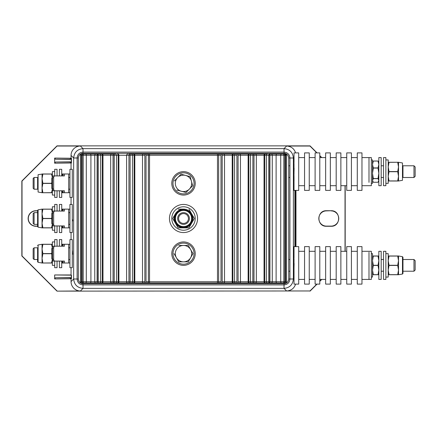 <?xml version="1.0" encoding="UTF-8"?>
<svg xmlns="http://www.w3.org/2000/svg" width="437" height="437" viewBox="0 0 437 437"><rect width="100%" height="100%" fill="white"/><g stroke="black" fill="none" stroke-linecap="round" stroke-linejoin="round"><path stroke-width="0.66" d="M78.682 156.162A4.687 4.687 0 0 0 78.316 157.981L78.316 279.019A4.687 4.687 0 0 0 78.753 280.996M78.9 281.286A4.687 4.687 0 0 0 83.003 283.706L284.034 283.706A4.687 4.687 0 0 0 288.027 281.472M288.36 280.816A4.687 4.687 0 0 0 288.715 279.019L288.715 157.981A4.687 4.687 0 0 0 288.344 156.146M288.049 155.561A4.687 4.687 0 0 0 284.034 153.294L83.003 153.294A4.687 4.687 0 0 0 78.993 155.55M293.975 163.695L293.954 159.352L293.975 163.695M294.046 180.913L294.03 177.275L294.046 180.913M293.954 270.853L294.117 263.511L293.954 270.853M293.975 259.059L293.954 254.716L293.975 259.059M293.954 175.488L294.117 168.147L293.954 175.488M294.899 246.615L294.899 190.385M294.904 218.5L295.122 206.084L294.904 218.5M295.122 230.916L295.341 218.5L295.122 230.916M295.101 229.174L295.035 231.943L295.101 229.174M294.997 229.174L295.035 228.005L294.997 229.174M295.27 203.768L295.15 200.523L295.27 203.768M295.27 216.025L295.15 209.203L295.27 216.025M295.002 216.342L295.002 219.931L295.002 216.342M295.095 225.323L295.095 220.477L295.095 225.323M295.013 222.373L294.997 223.728L295.013 222.373M295.095 239.815L294.975 233.036L295.095 239.815M295.177 217.32L295.177 220.914L295.177 217.32M295.27 198.622L295.15 195.383L295.27 198.622M78.305 157.981C78.589 155.135 80.157 153.567 83.003 153.283L83.003 152.098C79.43 152.453 77.469 154.414 77.12 157.981L78.305 157.981M83.019 152.098L83.019 148.629C77.344 149.197 74.219 152.322 73.651 157.997L73.651 279.003L78.305 279.003L78.305 157.997L77.12 157.997L77.12 279.019L78.305 279.019C78.589 281.865 80.157 283.433 83.003 283.717L83.003 284.902L284.012 284.902C287.601 284.547 289.562 282.586 289.917 279.019L289.917 157.981C289.562 154.414 287.601 152.453 284.034 152.098L83.003 152.098M317.065 152.895L310.041 145.865L56.996 145.865L21.85 181.011L21.85 255.989L56.996 291.135L80.424 290.971A9.374 9.374 135 0 1 71.051 281.597L73.651 279.003C74.219 284.678 77.344 287.803 83.019 288.371L284.012 288.371C289.693 287.803 292.817 284.678 293.385 279.003L293.385 157.997C292.817 152.322 289.693 149.197 284.012 148.629L284.034 153.283C286.88 153.567 288.447 155.135 288.726 157.981L289.917 157.981M289.917 279.019L288.726 279.019C288.442 281.865 286.88 283.433 284.034 283.717L284.012 288.371L286.601 290.96L309.97 290.966L316.83 284.105M77.12 157.981L73.651 157.997L71.051 155.403A9.374 9.374 -135 0 1 80.424 146.029L57.061 146.029L22.014 181.082L22.014 255.918L57.061 290.971M316.83 152.895L309.97 146.034L286.601 146.04C291.135 146.319 294.145 148.602 295.631 152.895M295.975 246.615L295.975 190.385M294.019 274.698L293.954 256.748M293.975 256.361L294.019 256.022M293.986 180.776L293.954 163.028M293.506 163.695L293.484 159.352L293.506 163.695M293.577 180.913L293.56 177.275L293.577 180.913M293.484 270.853L293.648 263.511L293.484 270.853M293.582 275.862L293.598 272.317L293.582 275.862M293.506 259.059L293.484 254.716L293.506 259.059M293.484 175.488L293.648 168.147L293.484 175.488M294.877 246.615L294.877 190.385M295.368 190.385L295.368 246.615M295.631 284.105C294.145 288.398 291.135 290.681 286.601 290.96M56.996 291.135L309.97 290.966M71.051 281.597L71.051 278.948A1.174 1.169 -26.6 0 0 71.051 278.937L69.904 277.768L55.477 277.768L54.652 278.937L54.652 274.966L71.051 274.966L71.051 267.701M71.051 274.966L71.46 275.173L71.46 278.746A1.174 1.169 -26.6 0 0 71.258 278.085L70.264 277.588L55.477 277.768M55.477 159.232L70.264 159.412L71.258 158.915A1.174 1.169 26.6 0 0 71.46 158.254L71.46 163.001A1.174 1.169 -26.6 0 0 71.258 162.34L70.264 161.843L55.477 162.023L54.652 163.198L54.652 158.063L55.477 159.232L69.904 159.232L71.051 158.063A1.174 1.169 26.6 0 0 71.051 158.052L71.051 155.403M71.051 239.585L71.051 232.56M71.051 204.44L71.051 197.415M71.051 169.299L71.051 163.203A1.174 1.169 -26.6 0 0 71.051 163.198L69.904 162.023L55.477 162.023M37.604 226.279L35.91 226.279A7.779 7.779 0 0 1 28.132 218.5A7.779 7.779 0 0 1 35.91 210.721L37.604 210.721M72.28 212.409L72.28 224.591M72.28 247.555L72.28 259.736M72.28 177.264L72.28 189.445M319.791 281.144L321.517 279.418M345.022 185.698L345.022 251.302M321.517 157.582L319.791 155.856M331.126 210.721L326.439 210.721C316.443 210.339 316.443 226.661 326.439 226.279L331.126 226.279C341.117 226.656 341.117 210.344 331.126 210.721L326.439 210.885A7.615 7.615 0 0 0 318.824 218.5A7.615 7.615 0 0 0 326.439 226.115L331.126 226.115A7.615 7.615 0 0 0 338.741 218.5A7.615 7.615 0 0 0 331.126 210.885M71.258 158.915L71.258 162.34M321.752 157.582L319.791 155.621M345.186 251.302L345.186 185.698M310.041 291.135L317.065 284.105M319.791 281.379L321.752 279.418M37.604 210.885L35.91 210.885A7.615 7.615 0 0 0 28.296 218.5A7.615 7.615 0 0 0 35.91 226.115L37.604 226.115M54.652 274.966L71.46 275.173M71.258 278.085L71.258 275.173M294.019 162.455L294.019 152.895L298.706 152.895L298.706 190.385L294.019 190.385L294.019 180.913M294.019 163.695L294.019 168.147M294.019 169.392L294.019 174.248M294.019 175.488L294.019 179.826M304.562 185.933L304.562 190.385L309.249 190.385L309.249 152.895L304.562 152.895L304.562 185.933M315.104 185.933L315.104 190.385L319.791 190.385L319.791 152.895L315.104 152.895L315.104 185.933M325.647 185.933L325.647 190.385L330.334 190.385L330.334 152.895L325.647 152.895L325.647 185.933M336.19 185.933L336.19 190.385L340.876 190.385L340.876 152.895L336.19 152.895L336.19 185.933M346.738 185.933L346.738 190.385L351.419 190.385L351.419 152.895L346.738 152.895L346.738 185.933M357.28 185.933L357.28 190.385L361.967 190.385L361.967 152.895L357.28 152.895L357.28 185.933M368.992 182.36L368.992 157.582L368.992 182.36M294.019 257.819L294.019 246.615L298.706 246.615L298.706 284.105L294.019 284.105L294.019 270.853M294.019 259.059L294.019 263.511M294.019 264.751L294.019 269.613M304.562 247.91L304.562 284.105L309.249 284.105L309.249 246.615L304.562 246.615L304.562 247.91M315.104 247.91L315.104 284.105L319.791 284.105L319.791 246.615L315.104 246.615L315.104 247.91M325.647 247.91L325.647 284.105L330.334 284.105L330.334 246.615L325.647 246.615L325.647 247.91M336.19 247.91L336.19 284.105L340.876 284.105L340.876 246.615L336.19 246.615L336.19 247.91M346.738 247.91L346.738 284.105L351.419 284.105L351.419 246.615L346.738 246.615L346.738 247.91M357.28 247.91L357.28 284.105L361.967 284.105L361.967 246.615L357.28 246.615L357.28 247.91M368.992 252.269L368.992 279.418L368.992 252.269M33.152 221.98L33.152 223.422L34.091 224.356L34.091 212.644L33.152 213.578L33.152 221.98M33.152 187.73L33.152 188.276L34.091 189.21L34.091 177.498L33.152 178.433L33.152 187.73M33.152 257.054L33.152 258.567L34.091 259.502L34.091 247.79L33.152 248.724L33.152 257.054M415.15 176.324L415.15 166.956L413.981 165.781L413.981 177.498L415.15 176.324M415.15 270.044L415.15 260.676L413.981 259.502L413.981 271.219L415.15 270.044M72.28 232.56L72.28 204.44L69.936 204.44L69.936 232.56L72.28 232.56M72.28 267.701L72.28 239.585L69.936 239.585L69.936 267.701L72.28 267.701M72.28 197.415L72.28 169.299L69.936 169.299L69.936 197.415L72.28 197.415M361.967 251.302L371.335 251.302L371.335 279.418L361.967 279.418M361.967 157.582L371.335 157.582L371.335 185.698L361.967 185.698M371.335 253.646L372.51 253.646L372.51 277.074L371.335 277.074M371.335 159.926L372.51 159.926L372.51 183.354L371.335 183.354M378.835 255.989L372.51 255.989L378.835 255.989M378.835 274.731L372.51 274.731L378.835 274.731M378.835 270.044L378.021 265.439L373.318 265.439L372.51 270.044L373.318 274.654L378.021 274.654L378.835 270.044M378.835 260.676L378.021 256.066L373.318 256.066L372.51 260.676L373.318 265.281L378.021 265.281L378.835 260.676M372.597 179.886L372.63 177.498M378.71 177.498L378.748 179.886M372.597 163.394L373.318 161.018L378.021 161.018L378.748 163.394M372.51 164.487L373.318 167.923L378.021 167.923L378.835 164.487L378.021 161.045L373.318 161.045L372.51 164.487M372.51 173.303L373.318 178.542L378.021 178.542L378.835 173.303L378.021 168.07L373.318 168.07L372.51 173.303M372.51 180.459L373.318 182.262L378.021 182.262L378.835 180.459L378.021 178.662L373.318 178.662L372.51 180.459M188.265 217.211A4.922 4.922 0 0 1 182.256 223.258A4.922 4.922 0 0 1 180.028 215.031A4.922 4.922 0 0 1 188.265 217.211M189.172 216.965A5.856 5.856 0 0 0 179.361 214.37A5.856 5.856 0 0 0 182.016 224.165A5.856 5.856 0 0 0 189.172 216.965M174.046 253.646L178.777 261.845L174.046 253.646M188.254 261.845L192.99 253.646L188.254 261.845L178.777 261.845M178.777 245.447L188.254 245.447L192.99 253.646M183.518 245.447A8.199 8.199 0 0 1 191.717 253.646A8.199 8.199 0 0 1 183.518 261.845A8.199 8.199 0 0 1 175.319 253.646A8.199 8.199 0 0 1 183.518 245.447M181.033 174.216L174.358 180.934L181.033 174.216L190.193 176.641L192.673 185.774L190.193 176.641M192.673 185.774L186.004 192.493L176.838 190.073M185.61 175.428A8.199 8.199 0 0 1 191.444 185.452A8.199 8.199 0 0 1 181.421 191.286A8.199 8.199 0 0 1 175.587 181.257A8.199 8.199 0 0 1 185.61 175.428M195.224 254.061A11.717 11.717 0 0 1 177.307 263.577A11.717 11.717 0 0 1 178.023 243.3A11.717 11.717 0 0 1 195.224 254.061M194.061 253.771A10.543 10.543 0 0 0 178.356 244.452A10.543 10.543 0 0 0 178.138 262.713A10.543 10.543 0 0 0 194.061 253.771M171.91 184.955A11.717 11.717 0 0 1 187.932 172.506A11.717 11.717 0 0 1 190.707 192.602A11.717 11.717 0 0 1 171.91 184.955M193.711 186.047A10.543 10.543 0 0 0 180.754 173.178A10.543 10.543 0 0 0 176.089 190.838A10.543 10.543 0 0 0 193.711 186.047M87.651 282.93L285.437 282.93A1.169 1.169 0 0 0 286.606 281.761L286.606 155.239A1.169 1.169 0 0 0 285.437 154.07A1.169 1.169 0 0 1 286.606 155.239A1.169 1.169 0 0 0 285.437 154.07L271.83 154.07M250.461 154.07L252.04 154.07M267.548 154.07L253.345 154.07A1.169 0.858 -90 0 1 254.006 154.496M273.136 154.07L284.094 154.07A1.169 0.798 90 0 1 284.897 155.239L286.606 155.239M284.269 154.07L284.471 154.07C285.487 154.474 285.88 154.867 285.64 155.239L285.64 281.761L272.267 281.761L272.267 155.239L284.897 155.239L284.897 281.761A1.169 0.798 -90 0 1 284.094 282.93L273.136 282.93M284.154 154.07L278.435 154.07M268.853 154.07A1.169 0.858 -90 0 1 269.711 155.239L272.267 155.239A1.169 1.169 0 0 0 271.093 154.07L269.924 154.07L269.924 282.93L267.548 282.93M267.581 154.07A1.169 1.169 0 0 0 266.412 155.239L266.412 281.761L256.35 281.761L256.35 155.239L268.75 155.239L268.75 154.07L269.924 154.07M254.006 154.07L254.006 282.93M255.181 154.07A1.169 1.169 0 0 1 256.35 155.239A1.169 1.169 0 0 0 255.181 154.07M251.663 154.07A1.169 1.169 0 0 0 250.494 155.239L250.494 281.761L248.817 281.761L248.817 155.239L252.837 155.239L252.837 154.07L249.571 154.07A1.169 0.754 90 0 0 248.817 155.239M249.571 154.07L248.888 154.07A1.169 0.754 90 0 0 248.134 155.239L248.134 281.761L240.437 281.761L240.437 155.239L248.134 155.239M248.888 154.07L239.263 154.07A1.169 1.169 0 0 1 240.437 155.239A1.169 1.169 0 0 0 239.263 154.07L238.094 154.07L238.094 282.93M235.751 154.07A1.169 1.169 0 0 0 234.576 155.239L234.576 281.761L224.52 281.761L224.52 155.239L236.92 155.239L236.92 154.07L233.658 154.07A1.169 0.754 90 0 0 232.905 155.239L232.905 281.761A1.169 0.754 -90 0 0 233.658 282.93M233.658 154.07L232.97 154.07A1.169 0.754 90 0 0 232.216 155.239L232.216 281.761A1.169 0.754 -90 0 0 232.97 282.93L239.263 282.93A1.169 1.169 0 0 0 240.437 281.761L238.094 281.761M232.97 154.07L223.345 154.07A1.169 1.169 0 0 1 224.52 155.239A1.169 1.169 0 0 0 223.345 154.07L222.176 154.07L222.176 282.93M222.176 154.07L219.833 154.07A1.169 1.169 0 0 0 218.664 155.239L218.664 281.761L217.489 281.761L217.489 282.93L223.345 282.93A1.169 1.169 0 0 0 224.52 281.761L222.176 281.761M221.007 154.07L221.007 281.761L218.664 281.761A1.169 1.169 0 0 0 219.833 282.93M219.833 154.07L130.111 154.07L149.541 154.07L149.541 155.239L221.007 155.239M238.094 154.07L236.92 154.07M114.997 154.07L81.599 154.07A1.169 1.169 0 0 0 80.424 155.239L80.424 281.761A1.169 1.169 0 0 0 81.599 282.93L82.877 282.93M110.714 282.93L149.541 282.93L149.541 281.761L217.489 281.761L217.489 154.07L256.322 154.07M110.714 154.07L114.199 154.07L114.199 282.93L101.062 282.93M80.424 155.239L82.14 155.239A1.169 0.798 -90 0 1 82.937 154.07L109.403 154.07M82.877 154.07L87.651 154.07M130.111 154.07L128.942 154.07L128.942 155.239L130.111 155.239L130.111 154.07M221.007 282.93L221.007 281.761M236.92 282.93L236.92 155.239M235.751 282.93A1.169 1.169 0 0 1 234.576 281.761A1.169 1.169 0 0 0 235.751 282.93M252.837 282.182A1.169 0.858 90 0 0 252.892 281.761L256.35 281.761A1.169 1.169 0 0 1 255.181 282.93L248.888 282.93A1.169 0.754 -90 0 1 248.134 281.761M249.571 282.93A1.169 0.754 -90 0 1 248.817 281.761M254.006 282.504A1.169 0.858 90 0 1 253.345 282.93L252.837 282.93L252.892 155.239A1.169 0.858 -90 0 0 252.837 154.818M251.663 282.93A1.169 1.169 0 0 1 250.494 281.761A1.169 1.169 0 0 0 251.663 282.93L250.461 282.93M271.093 282.93L268.75 282.93L268.75 155.239L269.711 155.239L269.711 281.761L272.267 281.761A1.169 1.169 0 0 1 271.093 282.93L252.837 282.93M267.581 282.93A1.169 1.169 0 0 1 266.412 281.761A1.169 1.169 0 0 0 267.581 282.93M286.606 281.761L285.64 281.761L284.471 282.93L279.38 282.93M284.471 282.93L285.437 282.93L284.471 282.93M82.566 154.07L81.391 155.239L81.391 281.761L82.14 281.761L82.14 155.239L83.194 155.239L83.194 281.761L82.14 281.761A1.169 0.798 90 0 0 82.937 282.93L95.938 282.93A1.169 1.169 0 0 1 94.769 281.761L86.297 281.761L86.297 155.239A1.169 0.754 -90 0 0 85.543 154.07M99.489 282.93L98.281 282.93L98.281 281.761L97.112 281.761L97.112 154.07M113.025 282.504A1.169 0.858 -90 0 0 113.691 282.93L114.997 282.93M264.8 154.07A1.169 0.754 90 0 0 264.046 155.239L264.046 281.761A1.169 0.754 -90 0 0 264.8 282.93M265.488 282.93A1.169 0.754 -90 0 1 264.735 281.761L264.735 155.239A1.169 0.754 90 0 1 265.488 154.07M83.991 154.07A1.169 0.798 -90 0 0 83.194 155.239L94.769 155.239A1.169 1.169 0 0 1 95.938 154.07M98.281 154.07L98.281 155.239L100.625 155.239L100.625 281.761L100.625 155.239A1.169 1.169 0 0 0 99.456 154.07M101.548 282.93A1.169 0.754 90 0 0 102.296 281.761L102.296 155.239A1.169 0.754 -90 0 0 101.548 154.07M100.625 155.239L110.681 155.239L110.681 281.761L102.985 281.761L102.985 155.239A1.169 0.754 -90 0 0 102.231 154.07M113.025 282.93L113.025 154.07M110.681 155.239A1.169 1.169 0 0 1 111.856 154.07A1.169 1.169 0 0 0 110.681 155.239L114.139 155.239A1.169 0.858 90 0 1 114.199 154.818M111.856 282.93A1.169 1.169 0 0 1 110.681 281.761L114.139 281.761L114.139 155.239L118.214 155.239L118.214 281.761L116.542 281.761L116.542 155.239A1.169 1.169 0 0 0 115.368 154.07M118.214 155.239A1.169 0.754 -90 0 0 117.46 154.07M118.902 155.239L126.599 155.239L126.599 281.761L118.902 281.761L118.902 155.239A1.169 0.754 -90 0 0 118.148 154.07M126.599 155.239A1.169 1.169 0 0 1 127.768 154.07A1.169 1.169 0 0 0 126.599 155.239L128.942 155.239L128.942 282.93M131.286 282.93A1.169 1.169 0 0 0 132.455 281.761L130.111 281.761L130.111 155.239L134.132 155.239L134.132 281.761L132.455 281.761L132.455 155.239A1.169 1.169 0 0 0 131.286 154.07M134.132 155.239A1.169 0.754 -90 0 0 133.378 154.07M134.815 155.239L142.517 155.239L142.517 281.761L134.815 281.761L134.815 155.239A1.169 0.754 -90 0 0 134.061 154.07M144.86 282.93L144.86 154.07M142.517 155.239A1.169 1.169 0 0 1 143.686 154.07A1.169 1.169 0 0 0 142.517 155.239L144.86 155.239M146.029 154.07L146.029 155.239L149.541 155.239L149.541 281.761L148.372 281.761L148.372 155.239A1.169 1.169 0 0 0 147.198 154.07A1.169 1.169 0 0 1 148.372 155.239A1.169 1.169 0 0 0 147.198 154.07M130.111 282.93L130.111 281.761L126.599 281.761A1.169 1.169 0 0 0 127.768 282.93M97.112 282.93L97.112 281.761L94.769 281.761L94.769 155.239L98.281 155.239L98.281 281.761L97.325 281.761L97.325 155.239A1.169 0.858 90 0 1 98.183 154.07M146.029 155.239L146.029 282.93M148.372 281.761A1.169 1.169 0 0 1 147.198 282.93A1.169 1.169 0 0 0 148.372 281.761L146.029 281.761M144.86 281.761L142.517 281.761A1.169 1.169 0 0 0 143.686 282.93M134.815 281.761A1.169 0.754 90 0 1 134.061 282.93M134.132 281.761A1.169 0.754 90 0 1 133.378 282.93M118.902 281.761A1.169 0.754 90 0 1 118.148 282.93M118.214 281.761A1.169 0.754 90 0 1 117.46 282.93M114.199 282.182A1.169 0.858 -90 0 1 114.139 281.761L116.542 281.761A1.169 1.169 0 0 1 115.368 282.93M98.281 281.761L100.625 281.761A1.169 1.169 0 0 1 99.456 282.93A1.169 1.169 0 0 0 100.625 281.761L102.985 281.761A1.169 0.754 90 0 1 102.231 282.93M72.487 219.39L72.722 220.903L72.487 219.39M72.427 250.762L72.662 254.312L72.427 250.762M378.835 265.357L378.835 279.418L381.179 279.418L381.179 251.302L378.835 251.302L378.835 265.357M383.522 265.357L383.522 279.418L385.866 279.418L385.866 251.302L383.522 251.302L383.522 265.357M385.866 253.646L388.209 253.646L388.209 277.074L385.866 277.074M402.969 257.262L402.482 256.688L402.482 274.032L402.969 273.458L402.969 257.262L402.969 259.502L413.981 259.502M402.482 274.032L398.517 274.731L398.517 255.989L388.209 255.989L398.517 255.989L402.482 256.688M397.703 256.066L389.017 256.066L388.209 260.676L389.017 265.281L397.703 265.281L398.517 260.676L397.703 255.989M398.517 270.044L397.703 265.439L389.017 265.439L388.209 270.044L389.017 274.654L397.703 274.654L398.517 270.044M398.517 274.731L388.209 274.731L397.703 274.654M378.835 171.643L378.835 185.698L381.179 185.698L381.179 157.582L378.835 157.582L378.835 171.643M383.522 171.643L383.522 185.698L385.866 185.698L385.866 157.582L383.522 157.582L383.522 171.643M385.866 159.926L388.209 159.926L388.209 183.354L385.866 183.354M398.517 162.269L402.482 162.968L402.482 180.312L398.517 181.011L398.517 162.269L388.209 162.269L397.703 162.269L389.017 162.345L388.209 166.956L389.017 171.561L397.703 171.561L398.517 166.956L397.703 162.345M398.517 176.324L397.703 171.719L389.017 171.719L388.209 176.324L389.017 180.934L397.703 180.934L398.517 176.324M398.517 181.011L388.209 181.011L397.703 180.934M402.969 177.498L402.969 165.781M34.091 247.79L37.604 247.79L37.604 261.741L37.604 259.502L34.091 259.502M37.604 261.741L38.09 262.315L38.09 244.971L42.056 244.272L42.056 263.019L51.555 262.943L52.276 259.802M52.276 247.489L51.555 244.349L42.864 244.349L42.056 248.959L42.864 253.569L51.555 253.569L51.828 252.668M42.864 244.349L52.364 244.272L42.056 244.272M51.828 254.624L51.555 253.722L42.864 253.722L42.056 258.333L42.864 262.943M42.864 263.019L52.364 263.019L42.864 263.019M52.364 259.971L52.364 265.357L54.707 265.357M54.707 241.929L52.364 241.929L52.364 247.32M54.707 261.086L54.707 267.701L57.05 267.701L57.05 261.086M57.05 246.206L57.05 239.585L54.707 239.585L54.707 246.206M59.394 261.086L59.394 267.701L61.737 267.701L61.737 261.086M61.737 246.206L61.737 239.585L59.394 239.585L59.394 246.206M63.092 246.206L63.092 244.272L61.737 244.272L64.419 244.272L64.419 246.206L53.15 246.206L52.325 247.375L51.828 248.549L52.489 248.549L52.489 258.742L53.647 259.911L53.647 247.375L52.489 248.549M52.489 258.742L51.828 258.742L53.15 261.086L64.419 261.086L64.419 263.019L61.737 263.019L63.092 263.019L63.092 261.086M62.038 261.086L62.546 262.943L63.092 262.943M63.092 244.349L62.546 244.349L62.038 246.206M37.604 218.5L37.604 226.595L38.09 227.174L38.09 209.826L37.604 210.405L37.604 218.5M38.09 209.826L42.056 209.126L42.056 227.874L52.364 227.874L42.056 227.874L38.09 227.174M51.828 219.478L51.555 218.576L42.864 218.576L42.056 223.187L42.864 227.797L51.555 227.797L52.276 224.656M52.276 212.344L51.555 209.203L42.864 209.203L42.056 213.813L42.864 218.424L51.555 218.424L51.828 217.522M42.056 209.126L52.364 209.126L42.864 209.203M52.364 224.826L52.364 230.217L54.707 230.217M54.707 206.783L52.364 206.783L52.364 212.174M54.707 225.94L54.707 232.56L57.05 232.56L57.05 225.94M57.05 211.06L57.05 204.44L54.707 204.44L54.707 211.06M59.394 225.94L59.394 232.56L61.737 232.56L61.737 225.94M61.737 211.06L61.737 204.44L59.394 204.44L59.394 211.06M63.092 211.06L63.092 209.126L61.737 209.126L64.419 209.126L64.419 211.06L53.15 211.06L52.325 212.235L51.828 213.403L52.489 213.403L52.489 223.597L53.647 224.765L53.647 212.235L52.489 213.403M52.489 223.597L51.828 223.597L53.15 225.94L64.419 225.94L64.419 227.874L61.737 227.874L63.092 227.874L63.092 225.94M62.038 225.94L62.546 227.797L63.092 227.797M63.092 209.203L62.546 209.203L62.038 211.06M42.056 192.728L38.09 192.029L38.09 174.685L42.864 173.981L42.056 173.981L42.056 192.728L52.364 192.728L42.864 192.728L51.555 192.651L52.276 189.511M51.828 184.332L51.555 183.431L42.864 183.431L42.056 188.041L42.864 192.651M52.276 177.198L51.555 174.057L42.864 174.057L42.056 178.667L42.864 183.278L51.555 183.278L51.828 182.376M42.864 173.981L52.364 173.981L42.864 174.057M37.604 177.498L37.604 189.21M52.364 189.68L52.364 195.071L54.707 195.071M54.707 171.643L52.364 171.643L52.364 177.029M54.707 190.794L54.707 197.415L57.05 197.415L57.05 190.794M57.05 175.914L57.05 169.299L54.707 169.299L54.707 175.914M59.394 190.794L59.394 197.415L61.737 197.415L61.737 190.794M61.737 175.914L61.737 169.299L59.394 169.299L59.394 175.914M63.092 175.914L63.092 173.981L61.737 173.981L64.419 173.981L64.419 175.914L53.15 175.914L52.325 177.089L51.828 178.258L52.489 178.258L52.489 188.451L53.647 189.625L53.647 177.089L52.489 178.258M52.489 188.451L51.828 188.451L53.15 190.794L64.419 190.794L64.419 192.728L61.737 192.728L63.092 192.728L63.092 190.794M62.038 190.794L62.546 192.651L63.092 192.651M63.092 174.057L62.546 174.057L62.038 175.914M169.458 218.5A14.06 14.06 0 0 0 190.548 230.676A14.06 14.06 0 0 0 190.548 206.324A14.06 14.06 0 0 0 169.458 218.5M171.801 218.5A11.717 11.717 0 0 0 189.374 228.644A11.717 11.717 0 0 0 189.374 208.356A11.717 11.717 0 0 0 171.801 218.5M191.635 213.813L188.97 209.203L191.635 213.813A9.374 9.374 0 0 1 183.518 227.874A9.374 9.374 0 0 1 175.401 213.813A9.374 9.374 0 0 1 191.635 213.813L194.296 218.424A10.778 10.778 0 0 1 194.296 218.576L188.97 227.797A10.778 10.778 0 0 1 188.839 227.874L178.192 227.874A10.778 10.778 0 0 1 178.061 227.797L172.741 218.576A10.778 10.778 0 0 1 172.741 218.424L175.401 213.813M192.187 218.5A8.674 8.674 0 0 0 181.273 210.121A8.674 8.674 0 0 0 176.007 222.837A8.674 8.674 0 0 0 192.187 218.5M183.518 209.126L178.192 209.126L183.518 209.126M191.614 218.5A8.095 8.095 0 0 1 179.47 225.508A8.095 8.095 0 0 1 179.47 211.492A8.095 8.095 0 0 1 191.614 218.5M54.478 190.794L53.647 189.625M51.828 188.451L51.828 178.258M53.647 177.089L54.478 175.914M63.092 192.728L69.936 192.728L68.702 192.728L68.702 173.981L64.419 173.981M69.936 173.981L68.702 173.981L69.936 173.981M54.478 225.94L53.647 224.765M51.828 223.597L51.828 213.403M53.647 212.235L54.478 211.06M64.419 227.874L69.936 227.874L68.702 227.874L68.702 209.126L64.419 209.126M69.936 209.126L68.702 209.126L69.936 209.126M54.478 261.086L53.647 259.911M51.828 258.742L51.828 248.549M53.647 247.375L54.478 246.206M64.419 263.019L69.936 263.019L68.702 263.019L68.702 244.272L64.419 244.272M69.936 244.272L68.702 244.272L69.936 244.272M77.12 279.019C77.469 282.592 79.43 284.553 83.003 284.902M83.019 284.902L83.019 288.371L80.424 290.971M293.385 279.003L289.917 279.003M293.385 157.997L289.917 157.997M286.601 146.04L284.012 148.629L83.019 148.629L80.424 146.029M54.652 278.937L71.46 278.746M70.264 277.588L69.904 277.768M71.46 158.254L54.652 158.063M69.904 159.232L70.264 159.412M54.652 163.198L71.46 163.001M70.264 161.843L69.904 162.023M256.35 155.239L252.892 155.239L252.892 281.761L250.494 281.761M283.039 154.07A1.169 0.798 90 0 1 283.842 155.239L283.842 281.761A1.169 0.798 -90 0 1 283.039 282.93M281.488 154.07A1.169 0.754 90 0 0 280.734 155.239L280.734 281.761A1.169 0.754 -90 0 0 281.488 282.93M276.867 154.07A1.169 0.754 90 0 0 276.113 155.239L276.113 281.761A1.169 0.754 -90 0 0 276.867 282.93M238.094 155.239L240.437 155.239M222.176 155.239L224.52 155.239M236.92 281.761L234.576 281.761M268.853 282.93A1.169 0.858 90 0 0 269.711 281.761L266.412 281.761M113.025 154.496A1.169 0.858 90 0 1 113.691 154.07M90.164 282.93A1.169 0.754 90 0 0 90.918 281.761L90.918 155.239A1.169 0.754 -90 0 0 90.164 154.07M85.543 282.93A1.169 0.754 90 0 0 86.297 281.761L83.194 281.761A1.169 0.798 90 0 0 83.991 282.93M82.566 282.93L81.391 281.761L80.424 281.761M298.706 185.698L304.562 185.698M298.706 157.582L304.562 157.582M309.249 185.698L315.104 185.698M309.249 157.582L315.104 157.582M319.791 185.698L325.647 185.698M319.791 157.582L325.647 157.582M330.334 185.698L336.19 185.698M330.334 157.582L336.19 157.582M340.876 185.698L346.738 185.698M340.876 157.582L346.738 157.582M351.419 185.698L357.28 185.698M351.419 157.582L357.28 157.582M298.706 279.418L304.562 279.418M298.706 251.302L304.562 251.302M309.249 279.418L315.104 279.418M309.249 251.302L315.104 251.302M319.791 279.418L325.647 279.418M319.791 251.302L325.647 251.302M330.334 279.418L336.19 279.418M330.334 251.302L336.19 251.302M340.876 279.418L346.738 279.418M340.876 251.302L346.738 251.302M351.419 279.418L357.28 279.418M351.419 251.302L357.28 251.302M69.936 212.644L68.702 212.644M37.604 212.644L34.091 212.644M69.936 224.356L68.702 224.356M37.604 224.356L34.091 224.356M69.936 177.498L68.702 177.498M38.09 177.498L34.091 177.498M69.936 189.21L68.702 189.21M38.09 189.21L34.091 189.21M69.936 247.79L68.702 247.79M69.936 259.502L68.702 259.502M288.715 177.498L289.917 177.498M372.51 177.498L373.04 177.498M378.3 177.498L378.835 177.498M381.179 177.498L383.522 177.498M402.482 177.498L413.981 177.498M288.715 165.781L289.917 165.781M381.179 165.781L383.522 165.781M402.482 165.781L413.981 165.781M288.715 271.219L289.917 271.219M381.179 271.219L383.522 271.219M402.969 271.219L413.981 271.219M288.715 259.502L289.917 259.502M381.179 259.502L383.522 259.502M38.09 244.971L37.604 245.55M38.09 262.315L42.056 263.019"/></g></svg>

